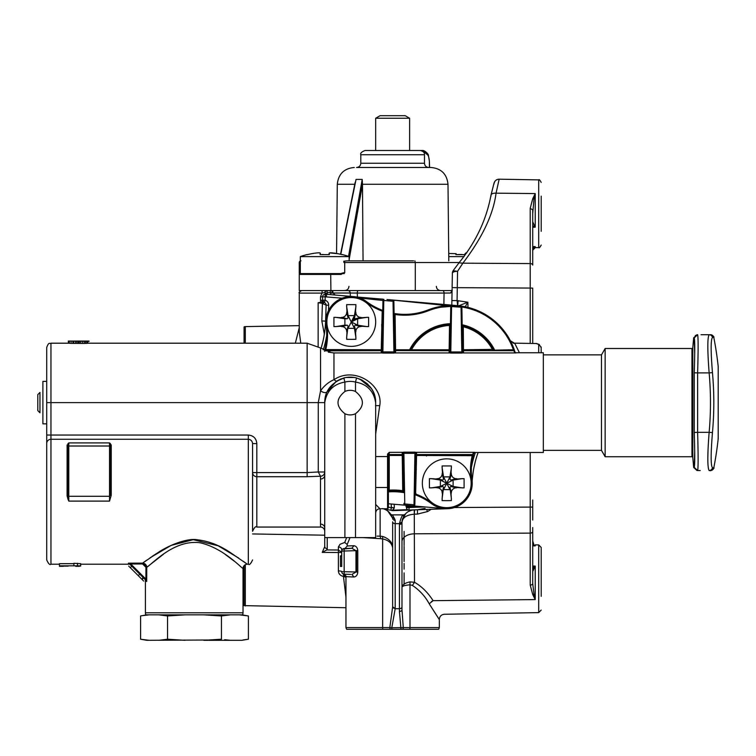 <?xml version="1.0" encoding="UTF-8"?>
<svg xmlns="http://www.w3.org/2000/svg" width="756" height="756" viewBox="0 0 756 756"><rect width="100%" height="100%" fill="white"/><g stroke="black" fill="none" stroke-linecap="round" stroke-linejoin="round"><path stroke-width="1.13" d="M409.62 150.491L409.62 118.238L375.666 118.238L375.666 150.491L365.053 150.491L422.547 150.491A0.85 0.671 90 0 1 423.218 151.323C426.875 151.909 428.917 155.16 429.361 161.094L429.616 167.473M409.62 118.238L405.207 115.687L380.079 115.687L375.666 118.238M449.688 305.462L448.724 305.5M443.328 306A65.791 65.791 0 0 0 428.038 309.96A65.791 65.791 0 0 1 440.88 306.378L452.041 305.415L463.248 306.378A65.791 65.791 0 0 1 514.741 351.209L514.165 349.489A65.791 65.791 0 0 1 515.129 352.457L514.893 351.691M473.53 454.006A63.665 63.665 0 0 0 473.105 455.67L473.53 453.987L472.727 454.554L474.598 452.494L543.328 452.494L543.328 352.75L515.847 352.75L514.354 351.975L515.167 352.579L513.938 350.623L514.741 351.209A65.791 65.791 0 0 1 515.129 352.457L514.949 351.89M515.167 352.579A65.791 65.791 0 0 1 515.176 352.608A65.791 65.791 0 0 0 515.167 352.579A65.791 65.791 0 0 1 515.176 352.608L514.741 351.209A65.791 65.791 0 0 1 515.129 352.457M462.275 306.218A65.791 65.791 0 0 1 463.211 306.369A65.791 65.791 0 0 0 462.275 306.218A65.791 65.791 0 0 1 463.211 306.369L440.909 306.369L451.606 305.594L450.746 306.775L449.962 351.89L450 349.782L449.149 350.68L395.568 350.623L449.149 350.623L449.111 352.721L450.774 353.071L450.803 351.965A0.85 0.624 -179 0 0 450.056 352.287L449.962 351.89A0.85 0.841 1 0 1 449.111 352.721M397.59 300.472L455.395 305.5M355.802 296.91L382.98 299.178L382.98 300.066L383.868 299.357L382.98 299.206M446.957 305.613L393.082 300.123L393.867 300.973L394.084 313.456A63.665 63.665 0 0 0 395.086 313.617L394.084 313.456M324.664 350.595A63.665 63.665 0 0 0 326.053 325.581A25.468 25.468 0 0 1 366.556 301.606A25.468 25.468 0 0 0 359.903 298.015L357.975 297.401M382.952 300.879L382.782 310.433A63.665 63.665 0 0 1 382.224 310.225L381.251 349.773L324.919 349.574A63.665 63.665 0 0 0 326.053 325.581A25.468 25.468 0 0 1 353.487 296.598M382.952 300.472L359.903 298.015M324.919 349.574L324.494 351.247L325.307 350.623L324.494 351.247M444.547 508.637L388.395 503.751L444.547 508.637A25.468 25.468 0 0 1 431.459 503.628A63.665 63.665 0 0 0 415.592 494.934L416.565 455.462L473.105 455.67A63.665 63.665 0 0 0 471.961 479.654A25.468 25.468 0 0 1 444.547 508.637M413.957 505.679L414.864 504.167A0.85 0.605 -179 0 1 414.014 504.762L413.957 505.679L414.836 505.717M415.904 452.305L474.645 452.305L473.095 453.26L473.908 452.655L473.53 453.987A0.85 0.85 0 0 1 472.708 454.621L416.565 454.621L416.603 452.504L414.94 452.154L414.912 453.335A0.85 0.605 1 0 0 415.677 452.986L414.855 504.762M415.025 494.726A63.665 63.665 0 0 1 415.592 494.934L415.025 494.726M403.94 504.261L404.734 505.112L404.772 503.959L403.893 453.335A0.85 0.605 -1 0 1 403.118 452.986L403.713 491.041M396.257 504.441L404.734 505.112M387.63 491.126L389.302 490.994L389.245 490.153L388.395 490.275L388.395 507.881L388.395 453.524A0.85 0.51 0 0 1 387.554 454.025L387.554 456.567L375.666 456.567M403.921 503.364A0.85 0.605 179 0 0 404.772 503.959L414.014 504.762L414.912 453.335L403.893 453.335L403.865 452.154L402.201 452.504L402.239 454.621L389.245 454.621L389.245 452.343L387.554 454.025M375.666 512.974C375.921 510.404 377.339 508.986 379.909 508.731L375.666 504.469M388.395 455.462L402.239 455.462L402.731 491.589L403.723 491.75A63.665 63.665 0 0 0 402.731 491.589A63.665 63.665 0 0 1 403.723 491.75M389.302 490.994A63.665 63.665 0 0 0 388.395 491.06A63.665 63.665 0 0 1 402.731 491.589M252.57 530.183L252.57 443.574L256.823 443.574L256.823 476.715A4.243 4.149 180 0 1 252.57 472.566L252.57 443.574C252.277 441.013 250.86 439.576 248.327 439.264L248.327 564.193L248.327 439.264L50.954 439.264L248.327 439.264L248.327 435.04C253.477 435.532 256.312 438.376 256.823 443.574M307.144 476.715L320.487 476.214L318.267 471.99L307.144 472.566L307.144 476.715L256.823 476.715L256.823 527.055C255.783 525.978 254.366 527.395 252.57 531.298L252.57 514.156M71.092 341.23L71.092 343.356L68.39 343.205L68.39 341.079L78.322 341.098L84.19 341.306L84.19 343.432L86.902 343.328L86.902 341.202L85.551 341.268L85.551 343.394M84.19 343.432L71.092 343.356M88.707 343.205L86.902 343.328M46.711 435.04L46.711 559.95C48.488 563.853 49.905 565.261 50.954 564.193L50.954 435.04L46.711 435.04L46.711 402.617L46.711 453.553L46.711 347.439C48.989 341.334 49.66 344.15 50.954 343.196L50.954 402.617L307.144 402.617L307.144 343.196L88.934 343.196M46.711 457.673L46.711 356.01M375.666 434.067L379.729 405.641C383.594 385.947 355.405 365.479 333.963 379.682C328.662 381.997 324.192 385.711 320.553 390.843L318.267 402.617L318.267 471.99L324.73 471.99A4.243 4.224 180 0 1 320.487 476.214L320.487 527.055A4.243 4.243 0 0 1 324.73 531.298M383.868 299.357L383.793 300.472L393.035 301.275L393.082 300.123M324.91 350.718A0.85 0.85 0 0 1 325.307 350.623L381.251 350.623L381.213 352.731L382.876 353.08L382.895 351.899L393.914 351.899L393.035 301.275A0.85 0.605 -1 0 1 393.885 301.871L394.689 352.249A0.85 0.605 179 0 0 393.914 351.899L393.942 353.08L395.605 352.731L395.568 350.68M515.072 352.561L515.847 352.75M450.746 306.775L450.746 307.163A0.85 0.624 1 0 1 451.597 306.558L461.047 307.21L461.132 306.067L461.878 307.049L462.568 352.287A0.85 0.624 179 0 0 461.821 351.965L461.85 353.071L463.513 352.721L463.475 350.623L513.938 350.623L513.371 349.773L493.744 350.151L493.337 349.376L463.475 349.773L463.277 325.883L462.2 325.638A46.692 46.692 0 0 1 463.277 325.883A46.692 46.692 0 0 0 462.2 325.638M472.708 454.621L416.565 454.621M328.302 352.164L333.963 352.939L381.903 352.939M543.328 354.866L601.474 354.866L601.474 450.368L543.328 450.368M110.385 443.668L109.535 442.921L109.535 501.105L111.227 495.274L110.385 495.36L110.385 445.983A0.85 0.765 0 0 1 111.227 445.218L110.367 445.615L109.96 443.848L111.198 444.934L109.535 442.921L68.787 442.921L67.936 443.668L67.955 445.615L67.086 445.218A0.85 0.765 0 0 1 67.936 445.983L67.936 495.36L67.086 495.274L67.114 495.927L67.955 495.908L67.936 499.073L68.787 501.105L68.787 442.921L67.936 443.668M67.936 499.073L67.114 495.927L68.787 501.105L109.535 501.105L111.227 495.274L111.198 444.934M163.438 554.252L146.758 567.274C146.503 564.76 145.114 563.381 142.582 563.135L128.397 563.173L142.582 563.135L158.401 552.334C168.55 545.463 187.204 537.866 197.184 539.775C208.42 540.994 219.391 545.199 230.107 552.39L247.269 564.193L248.327 564.193C249.348 565.28 250.756 563.872 252.57 559.95M146.655 560.196L142.582 563.135L128.397 563.173C129.786 564.543 129.786 564.543 128.397 563.173L129.323 564.08M73.899 565.441L73.899 563.286L80.665 563.683L80.665 565.828L59.45 565.828L59.45 563.683L73.899 563.683M252.57 472.566L307.144 472.566L307.144 402.617L324.73 402.617L324.73 527.905A4.243 3.761 0 0 0 320.487 524.144M252.57 533.944L324.73 535.201L324.73 546.635L324.73 527.905M307.144 343.196L320.553 347.968L320.553 390.843C323.483 392.799 325.656 393.148 327.093 391.92L336.288 381.289L341.466 378.699M347.25 377.32L349.092 377.178M359.969 379.115L371.319 388.386M355.5 391.513L355.5 382.073A21.225 21.225 0 0 0 344.897 382.073L343.829 377.962C331.034 382.961 324.664 391.173 324.73 402.617C326.686 390.946 333.405 384.105 344.897 382.073L344.897 391.513A12.313 12.313 0 0 1 355.5 391.513C364.666 398.97 364.666 406.378 355.5 413.721L355.5 537.592L375.666 537.592L375.666 402.617C375.732 391.173 369.363 382.961 356.567 377.962L355.5 382.073C366.991 384.095 373.71 390.946 375.666 402.617L373.511 392.364L371.848 389.217L367.388 383.831L361.651 379.871L356.605 377.972M344.897 391.513C335.73 398.856 335.73 406.265 344.897 413.721A12.313 12.313 0 0 0 355.5 413.721M324.73 537.592L355.5 537.592M110.385 451.426L109.535 451.426M243.026 568.436L243.026 612.795L145.398 612.795L145.398 580.154L146.711 581.487L146.758 567.274C153.062 563.314 174.192 539.472 199.849 542.723C223.814 548.005 242.392 569.145 243.026 568.436C243.3 565.885 244.717 564.467 247.269 564.193L248.327 564.193M142.582 563.135L144.027 563.39M146.428 565.677L146.692 566.603M234.379 561.264L224.986 554.233M146.711 581.487L145.539 580.296M145.398 612.795A4.243 4.243 0 0 0 145.927 614.845L242.496 614.845A4.243 4.243 0 0 0 243.026 612.795M110.385 458.079L109.535 458.079M68.787 458.079L67.936 458.079M343.829 377.962A25.468 25.468 0 0 1 356.567 377.962A25.468 25.468 0 0 0 343.829 377.962M379.729 405.641L375.486 405.641M382.092 349.782L382.763 311.623M382.952 300.557L382.13 352.249A0.85 0.605 -179 0 1 382.895 351.899L383.793 300.472A0.85 0.605 1 0 0 382.942 301.058M382.782 310.433L382.224 310.225A63.665 63.665 0 0 1 366.556 301.606L366.046 302.287A64.515 64.515 0 0 0 381.922 311.018M450.444 324.551A46.692 46.692 0 0 0 410.395 350.151A46.692 46.692 0 0 1 450.444 324.551L449.527 324.589L449.149 349.773L395.568 349.773L395.086 313.617A63.665 63.665 0 0 0 428.038 309.96A65.791 65.791 0 0 1 440.88 306.378L441.022 307.21L450.812 306.416M461.888 307.815A0.85 0.624 179 0 0 461.047 307.21L461.821 351.965L450.803 351.965L451.606 305.594M461.132 306.067L463.248 306.378A65.791 65.791 0 0 1 514.741 351.209L514.165 349.489L513.371 349.773A64.94 64.94 0 0 0 463.107 307.21L463.248 306.378A65.791 65.791 0 0 1 514.165 349.489A65.791 65.791 0 0 0 463.248 306.378A65.791 65.791 0 0 1 514.165 349.489M513.938 350.623L463.475 350.623L513.938 350.623A0.85 0.85 0 0 1 514.741 351.209M325.307 350.623L381.251 350.623M493.337 349.376A46.692 46.692 0 0 0 463.277 325.883A46.692 46.692 0 0 1 493.744 350.151A46.692 46.692 0 0 0 493.337 349.376M395.568 350.623L449.149 350.623M473.105 455.67A63.665 63.665 0 0 0 471.961 479.654A25.468 25.468 0 0 1 431.459 503.628A63.665 63.665 0 0 0 415.592 494.934M67.936 495.36L67.936 446.116M80.665 565.828L59.45 565.828M77.509 565.441L77.509 563.286M61.708 566.102L64.884 566.102M59.45 566.102L68.163 566.102M78.416 566.102L80.665 566.064M77.509 566.31L79.314 566.31M86.902 341.202L87.8 341.126L87.8 343.252M87.8 341.589L89.161 341.23L87.8 341.126M86.449 341.079L79.673 341.079M70.648 341.069L77.414 341.145M76.517 341.079L77.414 341.098M85.551 341.268L84.19 341.306M82.385 341.306L82.385 343.432M80.58 341.268L80.58 343.394M79.229 341.202L79.229 343.328M78.322 341.098L78.322 343.224M76.97 341.173L76.97 343.3M75.609 341.23L75.609 343.356M73.804 341.268L73.804 343.394M72.907 341.268L72.907 343.394M69.287 341.126L69.287 343.252M402.239 454.621L389.245 454.621L402.239 454.621M351.266 297.562A24.409 24.409 0 0 0 326.866 321.971A24.409 24.409 0 0 0 351.266 346.38A24.409 24.409 0 0 0 375.675 321.971A24.409 24.409 0 0 0 351.266 297.562M346.635 304.64L355.896 304.64L355.755 308.637C354.876 315.413 357.824 318.37 364.6 317.482L368.607 317.34L368.607 326.601L364.6 326.46C357.824 325.581 354.876 328.529 355.755 335.305L355.896 339.312L351.266 339.368L346.635 339.312L346.777 335.305C347.665 328.529 344.717 325.581 337.932 326.46L333.935 326.601L333.935 317.34L337.932 317.482C344.717 318.37 347.665 315.413 346.777 308.637L346.635 304.64M355.934 337.686L354.451 328.34L348.081 328.34L351.266 321.971L348.081 315.602L348.081 317.936L347.231 318.786L344.897 318.786L344.897 325.156L347.231 325.156L348.081 326.006L346.598 337.667M355.934 306.274L354.451 315.602L351.266 321.971L354.451 317.936L354.451 315.602L348.081 315.602L346.598 306.256M366.972 326.639L357.635 325.156L351.266 321.971L354.451 328.34L354.451 326.006L355.301 325.156L357.635 325.156L357.635 318.786L355.301 318.786L351.266 321.971L357.635 318.786L366.972 317.303M335.57 317.303L344.897 318.786M335.56 326.639L344.897 325.156M446.749 458.854A24.409 24.409 0 0 0 422.349 483.264A24.409 24.409 0 0 0 446.749 507.673A24.409 24.409 0 0 0 471.158 483.264A24.409 24.409 0 0 0 446.749 458.854M442.118 465.932L451.379 465.932L451.247 469.93C450.359 476.705 453.307 479.663 460.092 478.775L464.089 478.633L464.089 487.894L460.092 487.752C453.307 486.873 450.359 489.822 451.247 496.597L451.379 500.604L446.749 500.661L442.118 500.604L442.26 496.597C443.148 489.822 440.2 486.873 433.415 487.752L429.417 487.894L429.417 478.633L433.415 478.775C440.2 479.663 443.148 476.705 442.26 469.93L442.118 465.932M437.233 487.913L442.723 486.448L443.574 487.299L442.08 498.96M451.426 498.979L449.933 487.299L450.784 486.448L453.118 486.448L462.455 487.932M462.455 478.595L453.118 480.079L453.118 486.448L446.749 483.264L453.118 480.079L450.784 480.079L449.933 479.228L449.933 476.894L446.749 483.264L449.933 489.633L443.574 489.633L446.749 483.264L443.574 476.894L442.08 467.548M451.426 467.567L449.933 476.894L443.574 476.894L443.574 479.228L442.723 480.079L437.233 478.624M431.052 478.595L440.389 480.079L446.749 483.264L440.389 486.448L431.052 487.932M203.789 614.845L221.451 615.96L230.363 614.845M214.581 615.412L221.451 615.96L221.451 639.198L203.789 640.313L230.391 640.313L224.693 639.708M248.062 639.245L242.893 640.001M247.722 615.847L248.412 615.97L248.412 639.189L242.043 640.313L230.391 640.313M149.168 640.313L140.588 639.217L146.806 640.313L210.565 640.001M158.883 614.845L167.539 615.951L167.539 639.207L185.059 640.313L167.539 639.207L158.883 640.313L164.487 639.699M167.539 615.951L185.059 614.845M239.435 614.845L248.412 615.97L242.043 614.845M142.128 615.686L149.168 614.845M146.806 614.845L140.588 615.942L140.588 639.217M142.95 577.348L142.09 579.493L141.126 578.529L143.687 581.09L142.09 579.493L143.583 577.99L146.173 580.57L129.238 563.645L130.174 564.581L130.76 563.985L142.601 563.957L130.76 563.985L145.908 579.124L145.313 579.72L146.173 580.57L144.226 578.633M139.756 574.163L138.254 575.656L141.448 578.85L130.268 567.68L131.771 566.178M145.908 579.124L145.936 567.265L145.908 579.124M145.691 565.979L144.387 564.458M143.942 564.231L142.601 563.957L145.936 567.265M128.671 566.083L130.268 567.68L128.671 566.083M37.8 394.632L37.8 410.602L39.964 412.804L39.964 392.43L37.8 394.632M39.964 392.43L39.964 412.804M67.086 495.274L67.114 444.934L67.114 495.927M46.56 423.842L42.894 423.842L42.894 381.393L46.56 381.393M405.934 505.575L408.174 505.575L408.164 506.482L405.963 506.463M532.715 535.758L532.715 538.867L532.715 535.758M532.715 541.854L532.715 542.874M532.715 545.889L535.22 545.908L535.22 544.859L538.697 544.915L541.202 547.457L541.202 578.765L541.202 547.457M530.211 452.494L530.211 585.078L532.715 594.481L535.22 599.584L535.22 566.093L532.715 567.605L533.944 568.748L535.22 566.093L532.715 565.97M541.202 596.352L541.202 578.765M532.715 594.481L533.963 593.885L535.22 599.584L433.112 600.67C447.439 618.332 447.439 618.332 433.112 600.67C427.754 592.392 421.546 586.269 414.496 582.29L409.988 581.893C404.942 582.961 402.277 584.747 401.984 587.223C402.268 586.07 404.933 585.267 409.988 584.794L412.426 585.418C419.693 590.341 425.288 596.475 429.21 603.798L433.112 600.67L431.402 601.615M534.917 598.289L534.719 597.438M532.715 540.937L533.953 544.953L532.715 545.057L535.22 545.908M532.715 500.009L532.715 520.033M533.944 568.748L532.715 571.555L532.715 583.519L532.715 531.846M532.715 571.073L532.715 570.204M532.715 527.556L532.715 534.142M465.205 306.747L467.888 302.22L457.078 300.586L457.55 271.319L453.127 270.695A5.094 5.094 0 0 0 452.371 273.275A5.094 2.051 -179 0 1 457.55 271.319L462.87 263.183L530.211 263.579A2.542 1.512 -0 0 1 532.715 265.091L532.715 209.866L532.715 221.81L535.22 227.169L532.715 227.291M532.715 213.74L533.963 199.367L535.22 193.574L535.22 227.169L532.715 225.675M532.715 260.952L532.715 244.528M532.715 260.102L532.715 261.198M534.086 247.42L532.715 250.491M532.715 261.283L532.715 259.969M532.715 242.884L532.715 240.389M532.715 238.735L532.715 236.108M532.715 223.218L532.715 222.103M534.454 343.498L532.715 343.47L532.715 288.112L530.211 288.064L530.211 343.432M513.248 343.13L514.798 343.422L510.394 340.776M519.419 352.75L514.798 343.422M536.958 343.8L539.085 344.33L537.176 343.971M530.211 585.078A2.542 1.559 0 0 0 532.715 583.519L533.963 593.885M412.426 585.418L414.496 582.29L414.269 509.875A12.729 12.729 0 0 0 405.292 514.042A2.542 2.542 0 0 1 403.402 514.874C402.239 514.94 400.926 517.869 399.451 523.643L399.433 524.399A2.542 1.795 0 0 0 401.984 522.604L401.994 521.971L399.451 523.643L395.19 523.643A2.542 1.795 180 0 1 392.647 521.848L392.638 606.907L395.19 608.419A2.542 1.795 180 0 1 392.647 606.624M429.21 603.798C443.914 626.639 441.315 622.812 429.21 603.798M533.897 199.319L532.715 198.771L535.22 193.574L532.715 198.771L530.211 208.354L532.715 209.866M534.747 195.624L535.021 194.415M534.36 246.796L532.715 247.448L533.953 247.552L532.715 247.448L533.547 247.07M533.953 247.552L535.22 246.588L532.715 246.617M541.202 231.317L541.202 196.154M535.22 246.588L535.22 247.647L538.697 247.59L538.697 179.881L499.168 179.191L496.059 193.167L535.22 193.574M499.168 179.191A5.094 5.094 2.3 0 0 493.989 184.105M490.984 195.171C486.439 219.731 475.76 242.289 458.958 262.852L462.87 263.183C482.29 237.686 493.356 214.354 496.059 193.167C492.43 193.082 490.748 194.027 491.013 196.021L490.994 195.171C495.823 176.044 493.233 185.976 494.802 181.516M513.05 346.513L510.413 340.814M469.126 307.664L465.876 306.889M460.385 305.944L458.911 305.774M458.779 305.764L467.888 302.22L467.973 307.371M403.184 461.141A63.334 63.334 0 0 1 402.372 462.804M391.202 503.997L391.334 507.767L393.876 507.673A2.542 2.542 101.5 0 1 390.833 510.262L392.052 510.508A5.094 5.094 0 0 0 393.243 510.612L414.052 509.884M394.632 344.538A63.334 63.334 0 0 1 395.445 342.837M399.433 524.399L399.433 611.415L400.992 629.275L438.688 629.275L439.33 627.574L439.33 619.353C439.633 616.301 441.296 614.609 444.339 614.269L538.697 612.615L541.202 610.073M382.782 629.275L390.332 629.275A2.542 1.984 -90 0 1 389.822 627.584L382.64 627.574A2.542 0.548 90 0 0 382.782 629.275L346.598 629.275L382.782 629.275M400.992 629.275L390.332 629.275M409.988 581.893L409.988 627.574A2.542 0.945 90 0 1 409.743 629.275L392.647 629.275M382.64 536.448L380.136 536.165L380.74 538.707L382.64 538.933C388.461 540.115 391.788 543.073 392.647 547.817C392.581 542.524 389.245 538.735 382.64 536.448L382.64 627.574L345.955 627.574L346.598 629.275M380.74 538.707L362.842 537.592M348.374 548.402L351.899 548.27L353.931 545.728L347.287 545.974L347.165 544.462L350.037 537.592M353.931 545.728C356.208 546.087 357.493 547.731 357.786 550.68L355.972 550.68L355.972 572.046L351.909 574.456L353.931 576.998C356.246 576.648 357.531 574.995 357.786 572.046L357.786 550.68M345.672 574.239L343.829 574.154L343.451 576.412L345.955 577.244L345.955 576.658L353.931 576.998M345.955 577.244L343.054 573.889M402.693 629.275A2.542 2.287 -90 0 0 403.279 627.574L391.806 627.745L391.806 629.275M392.638 606.907L389.822 627.584L391.806 627.745L395.19 608.703L399.433 608.703A2.542 1.795 0 0 0 401.984 606.907L401.984 522.604C402.372 517.652 406.463 514.855 414.269 514.193L417.52 514.089L427.65 511.528L426.441 509.45M380.136 508.731L380.136 536.165L377.055 536.117M347.165 544.462L344.736 542.439L346.664 537.592M326.838 549.924L327.235 548.648A2.542 2.013 180 0 1 324.73 546.635L322.226 552.4L326.838 549.924L338.376 550.009L341.712 552.381L341.712 566.461L340.436 566.461L340.436 555.849L341.712 555.849M344.736 542.439L340.02 544.292L338.376 546.985A3.393 2.684 180 0 1 341.712 549.669L341.712 551.086A2.542 2.542 0 0 1 344.169 548.544L350.888 548.308M346.834 548.45L344.906 548.516L347.287 545.974M342.714 549.064L351.909 548.27L355.972 550.68L341.712 551.086L341.712 566.461M345.955 597.079L343.451 576.412C340.295 575.732 338.603 573.908 338.376 570.931A3.393 0.699 180 0 1 341.712 571.64L357.786 572.046M343.829 574.154L350.727 574.409M392.647 547.817L392.647 521.848M392.647 550.755C392.647 547.486 392.647 547.486 392.647 550.755C392.647 554.025 392.647 554.025 392.647 550.755M395.19 608.419L395.19 520.364A2.542 2.079 180 0 1 392.647 518.285L392.647 518.777M395.19 520.364L394.651 518.909L392.279 517.397M392.666 518.2L392.355 517.69M391.315 507.144L392.459 507.73M394.651 518.909L392.468 514.874A2.542 2.542 0 0 1 390.37 513.778L392.024 517.123C390.342 512.577 387.148 509.724 382.441 508.561M390.37 513.778A12.729 12.729 0 0 0 383.179 508.731M392.468 514.874L403.402 514.874L392.468 514.874M405.273 514.052L402.513 518.947L401.994 521.971L402.513 518.947M411.198 510.357L408.259 511.623M405.811 513.494L402.504 518.985M402.466 519.107L402.088 520.978M399.433 611.415A2.542 1.559 0 0 0 401.984 609.856L401.984 606.907M439.33 627.574L403.279 627.574L401.984 609.856L401.984 541.627A12.729 7.815 180 0 1 414.496 533.812L530.211 533.122A2.542 1.559 0 0 0 532.715 531.562M401.984 536.826L401.984 536.136M401.984 542.902L401.984 534.643L401.984 542.902M401.984 545.397L401.984 537.147L401.984 545.397M401.984 553.902L401.984 545.652L401.984 553.902M401.984 552.702L401.984 547.401L401.984 552.702M401.984 560.99L401.984 554.29L401.984 560.99M401.984 563.447L401.984 569.145L401.984 563.447M401.984 584.416L401.984 576.167L401.984 584.416M443.876 304.46L444.065 293.063L450.481 293.016C451.682 292.525 452.22 291.098 452.097 288.754L451.814 305.15L451.89 300.586L457.078 300.586L457.701 305.66M452.371 273.275L452.116 287.639L530.211 288.064L530.211 208.354M347.788 290.559L347.713 290.559A2.542 2.542 90 0 1 350.236 293.016L357.295 293.063L357.408 296.947M335.229 295.038L332.99 293.016L350.236 293.016L350.349 296.352M444.509 290.559L442.629 290.559A2.542 1.436 -90 0 1 444.065 293.063L357.295 293.063A2.542 0.983 -90 0 1 358.278 290.559L357.465 290.559M350.141 290.559L353.099 290.559M356.662 290.559L358.278 290.559M332.99 293.016A2.542 0.822 -90 0 0 332.167 290.559M452.258 290.559L450.481 293.016M448.128 290.559L448.743 290.559M458.958 262.852L453.127 270.695L453.373 272.084M387.015 299.527A2.542 2.542 -85 0 1 387.1 299.537L457.749 305.66L458.108 300.68M320.487 296.825L322.604 296.825A2.542 2.542 0 0 1 325.156 294.282L325.156 296.825L322.604 296.825L322.604 300.226L320.487 300.226L320.487 296.825L321.952 293.111L325.118 292.421L325.156 294.282L326.394 294.282L326.394 296.825L326.611 294.292L328.501 294.453M328.917 294.49L329.644 294.556M337.63 295.246L334.955 295.01M332.82 294.831L331.374 294.708M456.709 305.575L455.14 305.443M452.712 305.226L449.659 304.961M326.611 294.292L352.485 296.532M329.011 290.559L331.648 290.559L332.47 292.903L327.282 292.468L326.989 290.559M329.805 290.559A2.542 0.605 -90 0 1 330.4 292.61L330.769 294.651L327.357 294.358L327.282 292.468M377.527 350.623L377.499 349.773M340.578 350.623L338.527 349.773M391.532 504.025L391.221 504.498M323.351 302.022L322.604 302.022L322.604 300.321L322.604 303.732L322.604 300.226A2.542 2.542 0 0 0 324.371 302.646L322.604 300.226L325.156 300.226L324.371 302.646A2.542 2.542 0 0 1 326.129 305.15L325.59 321.111L321.82 320.941L324.343 334.171M366.291 350.623A5.094 5.094 0 0 0 365.743 349.773M392.118 517.387L387.809 511.103M403.213 462.417L402.608 462.332M320.487 300.226L320.837 302.173L318.144 302.769L321.669 303.175L326.129 305.15A2.542 2.542 0 0 0 324.371 302.646M299.272 331.875L300.765 343.196M325.08 290.559L325.118 292.421M299.263 327.717L295.331 343.196M325.089 290.606A2.542 1.928 90 0 1 325.439 290.559L326.431 290.559M322.604 300.226L322.604 300.472A2.542 2.542 0 0 0 322.68 301.086A2.542 2.542 0 0 1 322.604 300.472L322.604 300.472A0.85 0.85 0 0 1 322.604 300.321A0.85 0.85 0 0 0 322.623 300.463L322.708 302.022M323.133 302.022A2.542 2.542 0 0 1 323.02 301.852A2.542 2.542 0 0 0 323.133 302.022L322.736 301.275M325.912 311.784L325.93 311.122M323.455 303.052L323.455 302.116M244.084 343.196L244.084 326.942A2.542 2.542 0 0 1 245.313 326.601L299.263 325.656M329.162 349.773A114.269 114.269 0 0 1 328.907 350.623M321.82 320.941L322.396 303.997L323.88 302.428M325.817 321.12L325.59 321.111A106.114 106.114 0 0 1 321.073 348.384L323.039 340.956M478.104 452.494A106.114 106.114 0 0 0 472.15 481.326A106.114 106.114 0 0 1 478.104 452.494L476.875 456.142M472.141 481.307L472.339 478.765M472.358 478.605L473.076 472.613M474.021 467.208L475.297 461.651M471.404 467.274A108.656 108.656 0 0 1 475.401 452.494M471.375 454.621L474.286 455.906M450.037 455.462L450.122 454.621M472.018 455.197L472.198 454.621M431.203 509.279L427.65 511.528M414.59 509.865L414.269 514.193M406.983 510.13L409.081 510.054A2.542 2.542 -92 0 1 406.445 507.597L408.987 507.512L409.081 510.054L447.042 508.731M425.099 508.363L417.425 509.761L426.252 509.459M429.238 509.355L432.026 509.251M417.425 509.761L417.52 514.089M414.269 509.875L412.606 510.045M383.292 508.731L392.052 510.508M390.833 510.262L391.334 507.767L388.395 507.172M408.987 507.512L425.118 506.945M324.636 332.215L323.927 336.59M328.501 310.565L328.68 305.244L326.129 305.15L325.6 321.064M424.343 455.462L422.302 454.621M422.746 454.621L425.269 455.462M426.582 456L424.73 454.621L428.86 455.178M431.014 455.462L424.73 454.621M416.584 453.515L415.753 453.402M415.044 493.762L415.894 493.536M415.469 469.221L416.32 469.457M415.554 464.59L416.395 464.997L415.554 464.571M338.376 570.931L338.376 552.513L341.712 552.381M342.373 573.35L341.892 572.585M346.588 576.733L344.169 574.182A2.542 2.542 0 0 1 341.712 571.64L341.712 571.64M244.084 565.63L244.084 605.632L345.955 607.73M356.567 571.612L355.972 571.763M424.456 506.889L408.164 506.482L408.145 507.541M405.055 516.972A5.094 2.901 180 0 1 403.269 514.997M541.202 352.75L541.145 346.938M541.202 347.713L539.085 344.33M320.043 303.099L320.043 302.343M448.752 256.605L464.052 256.605M460.754 254.488L461.944 254.498M465.224 254.233L465.006 253.676L466.783 252.882L465.838 252.929M465.186 254.621L465.044 253.742L465.186 254.621L455.925 254.621L456.066 253.742L455.887 254.233M456.993 254.574L460.555 254.488M455.925 254.621L456.104 253.676L455.887 254.299L456.104 253.676L448.724 253.477M307.39 254.687L307.333 254.488A72.292 72.292 0 0 0 300.321 256.605L349.14 256.605A72.292 72.292 0 0 0 342.128 254.488L342.071 254.687M329.399 254.299L329.181 253.676L329.361 254.621L320.1 254.621L320.242 253.742C321.12 252.532 318.172 252.532 311.396 253.742L307.399 254.621L311.396 253.742M320.27 253.685L320.062 254.233M321.744 254.545L323.275 254.498M342.071 254.621L338.064 253.742C331.289 252.532 328.34 252.532 329.219 253.742L328.898 254.602M338.064 253.742L330.013 252.929M344.273 273.587L300.321 273.587L300.321 256.605M404.101 576.913L404.101 584.416L404.101 576.913M489.189 350.623A42.449 42.449 0 0 0 488.697 349.773M463.135 330.23A42.449 42.449 0 0 0 462.275 330.013M450.368 328.794A42.449 42.449 0 0 0 449.518 328.841M415.431 349.773A42.449 42.449 0 0 0 414.95 350.623M508.486 350.623A60.064 60.064 0 0 0 508.174 349.773M395.964 349.773A60.064 60.064 0 0 0 395.643 350.623M395.568 350.822A60.064 60.064 0 0 0 394.849 352.948M402.06 455.462A60.064 60.064 0 0 0 403.184 452.258M401.984 560.971L401.984 558.022L401.984 560.971M405.925 505.282L406.974 509.705L393.167 510.187L394.32 507.663L394.207 504.261M404.101 532.867L404.101 538.886L404.101 532.867M404.101 531.383L404.101 537.875L404.101 531.383M404.101 535.399L404.101 542.902L404.101 535.399M404.101 537.894L404.101 545.397L404.101 537.894M404.101 546.399L404.101 553.902L404.101 546.399M404.101 551.908L404.101 556.907L404.101 551.908M404.101 560.13L404.101 554.29L404.101 560.13M404.101 561.566L404.101 558.022L404.101 561.566M404.101 563.456L404.101 569.145L404.101 563.456M404.101 574.38L404.101 580.4L404.101 574.38M404.101 572.897L404.101 579.389L404.101 572.897M243.385 561.349L246.522 563.645L243.394 561.358M238.726 558.06L218.115 545.775L193.262 539.68L171.206 545.369L150.198 557.711M152.183 556.359L156.454 553.572M224.986 549.357L228.926 551.663M129.437 564.193L80.665 564.193L129.437 564.193L128.397 563.173M718.2 438.697L718.2 366.537A339.567 339.567 0 0 0 713.806 337.45A3.393 3.393 -96 0 0 710.479 334.71L709.137 334.71C707.399 337.374 707.399 350.104 709.137 372.906L712.454 372.604C710.716 351.275 710.716 339.557 712.454 337.45L713.806 337.45C714.392 336.949 713.286 336.042 710.479 334.71L709.137 334.71A3.393 3.383 90 0 1 712.454 337.45C710.716 339.557 710.716 351.275 712.454 372.604A333.254 333.254 107.7 0 1 712.454 432.63C710.716 453.959 710.716 465.677 712.454 467.784C710.716 465.677 710.716 453.959 712.454 432.63L709.137 432.328C707.399 454.914 707.399 467.643 709.137 470.534L710.479 470.534A3.393 3.393 -82.2 0 0 713.806 467.784L712.454 467.784A3.393 3.383 -90 0 1 709.137 470.534L710.479 470.534C708.977 471.753 715.299 468.106 713.806 467.784A339.567 339.567 0 0 0 718.2 438.697M701.01 334.71L709.137 334.71A3.393 3.383 -90 0 1 712.454 337.45M693.668 337.809L694.235 337.828C694.915 339.945 694.915 351.597 694.235 372.784L694.235 432.451C694.915 453.638 694.915 465.29 694.235 467.406L693.668 467.435L692.798 457.512L692.798 347.722L693.668 337.809L697.051 334.71M694.235 372.784L697.618 372.906C698.289 349.707 698.289 336.968 697.618 334.71L694.235 337.828L694.707 353.846M694.707 451.389L694.235 467.406L697.618 470.534C698.289 468.266 698.289 455.537 697.618 432.328L709.137 432.328A329.918 329.918 -72.3 0 0 709.137 372.906L697.618 372.906L697.618 432.328L694.235 432.451M697.618 470.534L700.188 470.534M693.668 467.435L697.051 470.534M708.041 449.867L707.843 457.607M691.957 407.588L692.798 407.588M692.798 397.647L691.957 397.647M691.957 433.443L692.798 433.443M692.798 407.805L691.957 407.805M691.957 397.439L692.798 397.439M692.798 371.791L691.957 371.791M691.957 364.458L692.798 364.468M692.798 353.846L691.957 353.836L692.798 353.846M691.957 451.398L692.798 451.398M692.798 365.724L691.957 365.724M691.957 456.737L605.15 456.737L605.15 348.497L691.957 348.497L691.957 456.737M601.474 450.368L605.15 456.737M605.15 348.497L601.474 354.866M692.798 433.509L691.957 433.509M692.798 406.86L691.957 406.86L692.798 406.86M692.798 398.374L691.957 398.374L692.798 398.374M691.957 371.725L692.798 371.725M300.321 273.549L300.113 273.587A0.85 0.85 -90 0 0 299.263 274.437L299.263 290.559L451.927 290.559M341.041 274.437L340.833 273.587L343.923 272.736L341.041 274.437L299.263 274.437L299.263 262.549A1.701 1.701 90 0 1 299.896 261.226L299.263 262.549L299.263 272.736L300.321 272.736M413.523 260.848L347.099 260.848L343.772 261.226L343.923 262.549L344.717 262.549L343.772 261.226M343.923 272.736L344.717 272.736L344.717 262.549L415.299 262.549L415.299 290.559M299.263 272.774L299.263 274.428L300.113 273.587L340.833 273.587L343.668 272.736M300.321 261.642L299.896 261.226L300.964 260.848M299.263 262.549L300.321 262.549M369.797 260.848L366.943 260.848M365.961 260.848L365.299 260.848M448.799 260.848L447.996 184.275L362.474 184.275L362.219 179.418L356.048 179.418L340.701 254.299M363.06 260.848L362.474 184.275M428.17 155.443L422.547 150.491C424.352 150.094 428.718 154.082 428.416 155.415L429.361 161.104M417.17 150.491L422.547 150.491M412.181 150.491L420.232 150.491C423.218 151.191 424.626 152.608 424.475 154.734L424.475 163.23L360.81 163.23C360.555 165.8 359.147 167.218 356.567 167.473L418.238 167.473M447.996 184.275C446.909 174.05 441.249 168.456 431.024 167.473L362.738 167.473M457.749 305.415L457.257 305.415M325.741 349.773A64.515 64.515 0 0 0 326.894 325.467L326.053 325.581A25.468 25.468 0 0 1 366.556 301.606M388.395 491.91A62.824 62.824 0 0 1 403.742 492.61M375.666 487.507L387.554 487.507L387.554 456.567L388.395 456.567M379.909 508.731L387.554 508.731L387.554 487.507L388.395 487.507M389.245 452.343L402.891 452.305M402.853 490.748A64.515 64.515 0 0 0 389.245 490.153L389.245 455.462M389.245 454.554L402.239 454.554M46.711 443.488A4.243 4.224 0 0 1 50.954 439.264L50.954 564.193L59.45 564.193L50.954 564.193M248.327 435.04L50.954 435.04L50.954 402.617L46.711 402.617M462.785 352.939L515.904 352.939M461.85 353.071L450.774 353.071M394.915 352.939L449.839 352.939M393.942 353.08L382.876 353.08M333.963 352.939L333.963 379.682L336.288 381.289L344.963 377.698M403.865 452.154L414.94 452.154M473.095 453.26L472.727 454.554L416.565 454.554M514.354 351.975L513.957 350.68L463.475 350.68M381.241 350.68L325.241 350.869M111.227 445.218L111.227 495.274M109.535 501.105L68.787 501.105M68.787 442.921L109.535 442.921M68.787 446.012L109.535 446.012M320.487 479.03A4.243 3.761 180 0 0 324.73 475.269M344.897 413.721L344.897 537.592M326.894 325.467A24.617 24.617 0 0 1 366.046 302.287M395.086 313.617A63.665 63.665 0 0 0 428.038 309.96L428.35 310.754A64.94 64.94 0 0 1 441.022 307.21M394.953 314.458A64.515 64.515 0 0 0 428.35 310.754M450.453 323.7A47.543 47.543 0 0 0 409.639 349.773M461.878 307.021A46.485 46.485 7.2 0 1 463.107 307.21M494.5 349.773A47.543 47.543 0 0 0 462.19 324.759M463.069 326.705A45.842 45.842 0 0 1 492.591 349.773M411.547 349.773A45.842 45.842 0 0 1 449.574 325.439M472.273 455.462A64.515 64.515 0 0 0 471.12 479.776L471.961 479.654A25.468 25.468 0 0 1 431.459 503.628L431.969 502.948A64.515 64.515 0 0 0 415.885 494.131M471.12 479.776A24.617 24.617 0 0 1 431.969 502.948M109.535 496.305L68.787 496.305M346.626 312.445L348.081 317.936M360.792 317.331L355.301 318.786L354.451 317.936L355.915 312.445M355.301 325.156L360.792 326.62M354.451 326.006L355.915 331.497M341.74 317.331L347.231 318.786M341.74 326.62L347.231 325.156M346.626 331.497L348.081 326.006M442.109 473.738L443.574 479.228M449.933 479.228L451.398 473.738M450.784 480.079L456.274 478.624M450.784 486.448L456.274 487.913M449.933 487.299L451.398 492.789M440.389 480.079L440.389 486.448M442.109 492.789L443.574 487.299M408.174 505.471L409.497 505.594M406.804 506.473L406.804 505.575M538.697 612.615L538.697 544.915M538.697 352.75L538.697 344.273M454.488 507.531L532.715 507.078M535.22 599.584L534.464 598.109M511.566 349.773A63.239 63.239 0 0 1 511.869 350.623M327.235 537.592L327.235 548.648M322.226 552.4L338.376 552.513L338.376 546.985M394.452 518.569L392.024 517.123L389.85 513.078M245.313 564.685L245.313 605.972M381.685 324.4L382.252 340.616M382.649 351.927L382.687 353.052M403.298 467.548L402.447 467.425M350.208 350.623L350.226 349.773M362.001 349.773L361.982 350.623M318.144 302.769L318.144 346.267M299.263 331.931L299.263 293.111L321.952 293.111L322.226 290.559M322.037 300.226L322.037 303.638M245.313 326.601L245.313 343.196M322.604 296.825A2.542 2.542 0 0 1 325.156 294.282L325.156 294.282M342.147 298.195L325.156 296.825L325.156 300.226A5.094 5.094 0 0 1 328.68 305.244M323.284 349.858A108.656 108.656 0 0 0 326.696 335.57M438.735 487.563L438.735 486.769M438.735 479.758L438.735 478.964M344.169 574.182L344.169 548.544L351.909 548.27M373.748 350.623L373.719 349.773M530.211 535.286L530.211 536.136M329.219 253.742L329.399 254.233M697.278 334.728L695.312 335.617M691.957 439.51L692.798 439.51M692.798 440.776L691.957 440.776M459.223 262.549L415.299 262.549L414.883 260.848M330.703 273.587L330.911 290.559M362.219 179.418L348.535 256.388M340.776 254.318L356.048 179.418M354.791 184.275L337.289 184.275L336.562 253.477M429.436 167.473L429.361 161.094M365.053 150.491C361.519 151.88 360.111 153.298 360.81 154.734L424.475 154.734M349.14 259.563L362.474 184.511M333.131 293.111L330.391 293.111M327.253 293.111L325.127 293.111M68.257 343.196L50.954 343.196M391.995 299.962L401.464 300.793M473.53 453.997L473.719 453.326M256.823 527.055L320.487 527.055M331.128 352.551L320.553 347.968M354.309 377.49L346.087 377.48M59.45 566.32L63.315 566.32M75.704 566.32L78.416 566.32M88.934 341.069L86.628 341.069M79.522 341.069L76.819 341.069M70.554 341.069L68.257 341.069M387.554 508.731L388.395 507.881M351.266 321.971L352.844 320.393L351.266 321.971M536.958 343.545L513.541 343.139L510.376 340.739M532.715 571.555L532.715 583.519M532.715 569.192L532.715 570.364M535.22 247.647L532.715 250.198M538.697 247.59C539.113 248.299 539.945 247.448 541.202 245.038M538.697 179.881C539.104 179.172 539.935 180.022 541.202 182.432M345.955 627.574L345.955 576.733M532.715 512.417L532.715 511.604M532.715 516.726L532.715 517.359L532.715 516.726M392.024 517.123L392.647 518.285M386.307 510.026L388.206 511.387M388.329 511.481L389.812 513.04M355.641 290.559L353.817 290.559M351.994 290.559L350.68 290.559M349.234 290.559L348.308 290.559M442.629 290.559L443.337 290.559M445.067 290.559L446.9 290.559M339.576 295.416L337.346 295.218M335.305 295.048L333.859 294.916M333.434 294.878L332.177 294.774M450.018 304.989L447.694 304.791M299.263 293.111C298.554 292.629 299.404 291.788 301.814 290.559M323.729 302.589L322.604 300.491M476.025 458.949L475.307 461.604M473.209 471.735L473.417 470.449M401.984 529.928L401.984 523.927M412.133 510.13L410.281 510.669M409.884 510.82L408.079 511.736M406.898 512.549L406.038 513.277M403.713 516.187L402.211 520.204M423.105 509.563L424.296 509.525M425.534 509.478L426.809 509.44M461.5 306.095L460.102 305.915M460.017 305.896L459.185 305.802M458.986 305.783L458.486 305.736M356.567 550.68L356.567 572.046M532.715 224.182L532.715 222.992M532.715 234.861L532.715 236.675M532.715 238.452L532.715 240.578M532.715 242.232L532.715 243.857M532.715 511.207L532.715 512.776M403.26 515.006A5.094 5.094 0 0 0 403.553 516.471M465.006 253.676L465.224 254.299M349.14 256.605L349.14 260.848M713.806 337.45L710.47 334.71M299.263 274.4L299.263 290.559M340.521 254.262L355.188 182.338M337.289 184.275C338.376 174.05 344.037 168.456 354.262 167.473M424.475 163.23C424.73 165.8 426.148 167.218 428.718 167.473M360.81 154.734L360.81 163.23M348.951 286.363C348.686 288.915 347.269 290.313 344.708 290.559M325.118 291.769L327.017 290.578M436.335 286.363C436.609 288.915 438.017 290.313 440.578 290.559"/></g></svg>
